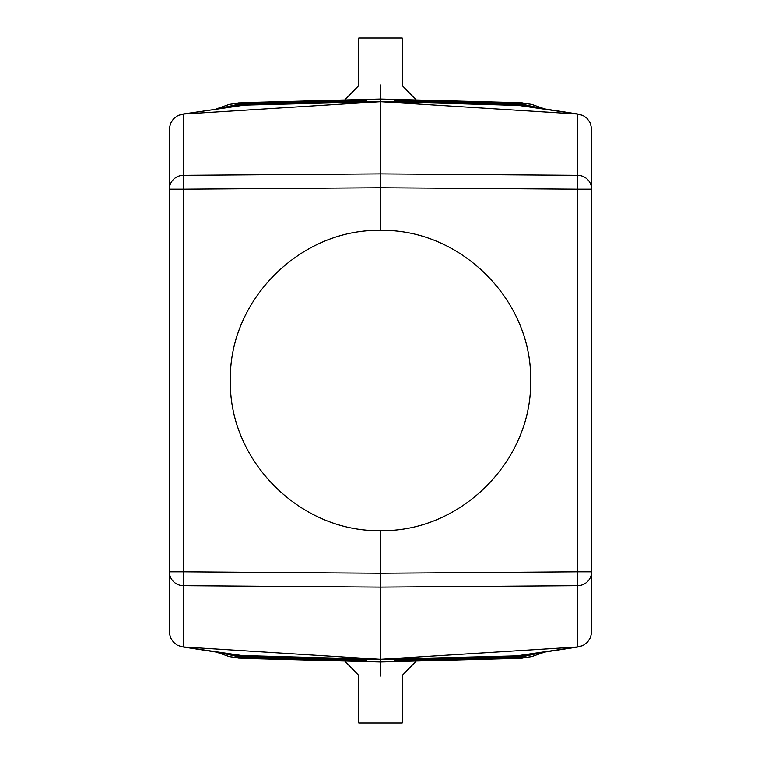 <?xml version="1.0" encoding="UTF-8"?>
<svg xmlns="http://www.w3.org/2000/svg" width="761" height="761" viewBox="0 0 761 761"><rect width="100%" height="100%" fill="white"/><g stroke="black" fill="none" stroke-linecap="round" stroke-linejoin="round"><path stroke-width="1.14" d="M395.007 100.395L395.007 99.91M395.016 101.384L394.569 99.9L517.309 103.106L541.784 108.5M395.007 100.89L394.569 100.385L517.29 103.601L517.318 102.621L394.569 99.406M395.007 661.09L395.007 660.605M216.343 108.937L229.413 104.362L242.73 102.64L380.5 99.035L380.5 101.689L244.433 105.142L183.353 114.064L380.5 101.689L380.5 230.383C300.262 228.7 228.7 300.262 230.383 380.5C228.7 460.738 300.262 532.3 380.5 530.617L380.5 659.311L516.567 655.858L380.5 659.53L245.175 655.982L183.353 646.936L380.5 659.311L380.5 661.965L518.27 658.36L394.569 661.594M395.007 660.11L394.569 661.1L517.309 657.894L541.784 652.5M395.016 659.616L394.569 660.615L517.29 657.399L517.318 658.379M517.271 656.41L517.28 656.905L394.569 660.12L394.569 659.635L516.3 656.439L515.825 655.982L522.712 655.421L516.567 655.858L577.647 646.936L380.5 659.311L238.288 655.421L245.175 655.982L244.7 656.439L366.431 659.635L244.7 656.439M365.993 660.605L366.431 661.109L366.431 659.635M216.343 652.063L229.413 656.638L242.73 658.36L380.5 661.965L380.5 676.034C352.4 675.311 352.4 675.311 380.5 676.034C408.6 675.311 408.6 675.311 380.5 676.034C408.6 675.311 408.6 675.311 380.5 676.034M238.012 658.065L366.431 661.594L366.431 661.109L243.691 657.894L219.216 652.5M365.993 661.09L366.431 661.594M236.205 655.116L182.107 646.802L183.353 646.936L183.353 571.815L169.399 571.815L169.418 128.39L170.512 123.482L173.565 118.735L178.045 115.453L183.353 114.064L183.353 175.325A14.069 13.86 180 0 0 169.399 189.185L183.353 189.185L183.353 571.815L380.5 573.252L577.647 571.815L577.647 189.185L591.601 189.185L591.582 128.39L590.203 122.835L586.94 118.24L582.955 115.453L577.647 114.064L380.5 101.689L516.567 105.142L577.647 114.064L577.647 189.185L380.5 187.748L183.353 189.185L183.353 175.325L380.5 173.889L577.647 175.325A14.069 13.86 0 0 1 591.601 189.185L591.582 632.61L590.488 637.518L587.435 642.265L582.955 645.547L577.647 646.936L577.647 571.815L591.601 571.815A14.069 13.86 0 0 1 577.647 585.675L380.5 587.112L183.353 585.675A14.069 13.86 180 0 1 169.399 571.815L169.56 634.046L170.797 638.165L173.565 642.265L177.427 645.233L182.107 646.802M243.663 656.41L228.119 653.87L243.663 656.41M365.993 660.11L366.431 660.615L243.71 657.399L243.682 658.379M243.729 656.41L243.72 656.905L366.431 660.12L365.984 659.616M365.993 99.91L365.993 100.395M238.012 102.935L366.431 99.406M236.205 105.884L245.175 105.018L380.5 101.47L522.712 105.579L515.825 105.018L516.3 104.561L394.569 101.365L516.3 104.561M365.984 101.384L366.431 99.9L243.691 103.106L219.216 108.5M243.729 104.59L243.72 104.095L366.431 100.88L366.431 101.365L244.7 104.561L245.175 105.018L182.107 114.198M244.7 104.561L228.119 107.13L243.663 104.59L366.431 101.365M365.993 100.89L366.431 100.385L243.71 103.601L243.682 102.621M416.257 99.967L402.189 85.527L402.189 38.05L358.812 38.05L358.812 85.527L344.743 99.967M380.5 84.966C352.4 85.689 352.4 85.689 380.5 84.966C352.4 85.689 352.4 85.689 380.5 84.966C408.6 85.689 408.6 85.689 380.5 84.966L380.5 99.035L517.318 102.621M517.271 104.59L517.28 104.095L394.569 100.88L394.569 101.365M524.795 655.116L578.893 646.802M516.3 656.439L532.881 653.87L517.337 656.41L394.569 659.635M344.743 661.033L358.812 675.473L358.812 722.95L402.189 722.95L402.189 675.473L416.257 661.033M517.337 104.59L532.881 107.13L517.337 104.59M522.988 658.065L518.27 658.36L531.587 656.638L544.657 652.063M578.893 114.198L524.795 105.884M380.5 230.383C460.738 228.7 532.3 300.262 530.617 380.5C532.3 460.738 460.738 532.3 380.5 530.617M522.988 102.935L518.27 102.64L531.587 104.362L544.657 108.937M537.371 653.176L517.28 656.905L517.29 657.399L539.739 652.814M242.711 657.856L242.73 658.36M223.629 653.176L243.72 656.905L243.71 657.399L221.261 652.814M223.629 107.824L243.72 104.095L243.71 103.601L221.261 108.186M242.711 103.144L242.73 102.64M518.289 657.856L518.27 658.36M537.371 107.824L517.28 104.095L517.29 103.601L539.739 108.186M518.289 103.144L518.27 102.64"/></g></svg>
